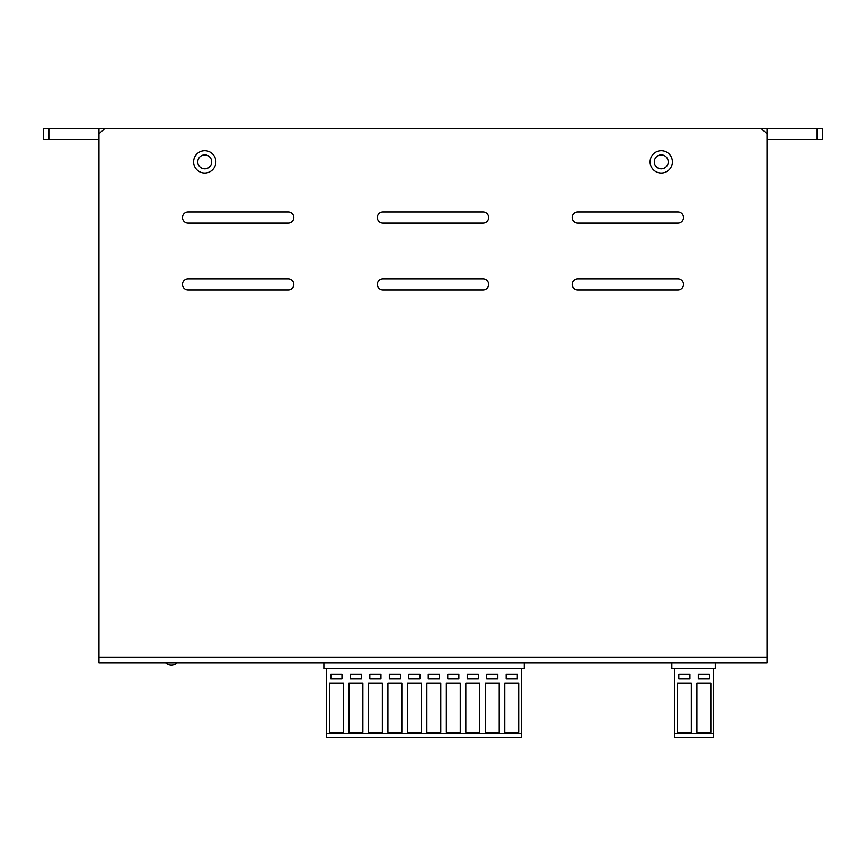 <?xml version="1.0" encoding="UTF-8"?>
<svg xmlns="http://www.w3.org/2000/svg" width="866" height="866" viewBox="0 0 866 866"><rect width="100%" height="100%" fill="white"/><g stroke="black" fill="none" stroke-linecap="round" stroke-linejoin="round"><path stroke-width="1.3" d="M524.298 662.923L524.298 668.487L323.884 668.487L323.884 662.923M715.251 662.923L715.251 668.487L671.832 668.487L671.832 662.923M98.973 139.61L43.3 139.61L43.3 128.482L48.864 128.482L48.864 139.61M767.027 139.61L822.7 139.61L822.7 128.482L761.463 128.482L767.027 134.046L767.027 128.482M761.463 128.482L48.864 128.482M104.537 128.482L98.973 134.046L98.973 128.482M817.136 139.61L817.136 128.482M654.295 161.877A6.96 6.96 0 0 1 664.731 155.858A6.96 6.96 0 0 1 664.731 167.907A6.96 6.96 0 0 1 654.295 161.877M197.784 161.877A6.96 6.96 0 0 1 208.23 155.858A6.96 6.96 0 0 1 208.23 167.907A6.96 6.96 0 0 1 197.784 161.877M98.973 134.046L98.973 662.923L767.027 662.923L767.027 134.046M577.741 289.926L677.959 289.926A5.564 5.564 0 0 0 683.523 284.362A5.564 5.564 0 0 0 677.959 278.787L577.741 278.787A5.564 5.564 0 0 0 572.177 284.362A5.564 5.564 0 0 0 577.741 289.926M382.891 289.926L483.109 289.926A5.564 5.564 0 0 0 488.673 284.362A5.564 5.564 0 0 0 483.109 278.787L382.891 278.787A5.564 5.564 0 0 0 377.327 284.362A5.564 5.564 0 0 0 382.891 289.926M188.041 289.926L288.259 289.926A5.564 5.564 0 0 0 293.823 284.362A5.564 5.564 0 0 0 288.259 278.787L188.041 278.787A5.564 5.564 0 0 0 182.477 284.362A5.564 5.564 0 0 0 188.041 289.926M577.741 211.986A5.564 5.564 0 0 0 572.177 217.55A5.564 5.564 0 0 0 577.741 223.114L677.959 223.114A5.564 5.564 0 0 0 683.523 217.55A5.564 5.564 0 0 0 677.959 211.986L577.741 211.986M382.891 223.114L483.109 223.114A5.564 5.564 0 0 0 488.673 217.55A5.564 5.564 0 0 0 483.109 211.986L382.891 211.986A5.564 5.564 0 0 0 377.327 217.55A5.564 5.564 0 0 0 382.891 223.114M188.041 211.986A5.564 5.564 0 0 0 182.477 217.55A5.564 5.564 0 0 0 188.041 223.114L288.259 223.114A5.564 5.564 0 0 0 293.823 217.55A5.564 5.564 0 0 0 288.259 211.986L188.041 211.986M672.384 161.877A11.139 11.139 0 0 1 655.681 171.522A11.139 11.139 0 0 1 655.681 152.243A11.139 11.139 0 0 1 672.384 161.877M215.883 161.877A11.139 11.139 0 0 1 199.18 171.522A11.139 11.139 0 0 1 199.18 152.243A11.139 11.139 0 0 1 215.883 161.877M521.516 733.35L521.516 668.487L326.666 668.487L326.666 737.518L521.516 737.518L521.516 733.35L326.666 733.35M369.814 678.792L369.814 674.333L380.943 674.333L380.943 678.792L369.814 678.792M426.873 683.242L440.794 683.242L440.794 732.235L426.873 732.235L426.873 683.242M341.973 674.333L341.973 678.792L330.844 678.792L330.844 674.333L341.973 674.333M447.754 678.792L447.754 674.333L458.883 674.333L458.883 678.792L447.754 678.792M467.239 674.333L478.368 674.333L478.368 678.792L467.239 678.792L467.239 674.333M504.813 732.235L504.813 683.242L518.734 683.242L518.734 732.235L504.813 732.235M408.784 678.792L408.784 674.333L419.913 674.333L419.913 678.792L408.784 678.792M361.458 678.792L350.329 678.792L350.329 674.333L361.458 674.333L361.458 678.792M348.933 683.242L362.854 683.242L362.854 732.235L348.933 732.235L348.933 683.242M479.764 683.242L479.764 732.235L465.843 732.235L465.843 683.242L479.764 683.242M401.824 683.242L401.824 732.235L387.903 732.235L387.903 683.242L401.824 683.242M400.428 674.333L400.428 678.792L389.299 678.792L389.299 674.333L400.428 674.333M446.358 683.242L460.279 683.242L460.279 732.235L446.358 732.235L446.358 683.242M497.853 674.333L497.853 678.792L486.724 678.792L486.724 674.333L497.853 674.333M428.269 678.792L428.269 674.333L439.398 674.333L439.398 678.792L428.269 678.792M368.418 683.242L382.339 683.242L382.339 732.235L368.418 732.235L368.418 683.242M485.328 683.242L499.249 683.242L499.249 732.235L485.328 732.235L485.328 683.242M421.309 732.235L407.388 732.235L407.388 683.242L421.309 683.242L421.309 732.235M343.369 683.242L343.369 732.235L329.448 732.235L329.448 683.242L343.369 683.242M517.338 678.792L506.209 678.792L506.209 674.333L517.338 674.333L517.338 678.792M710.802 732.235L696.881 732.235L696.881 683.242L710.802 683.242L710.802 732.235M691.317 732.235L677.396 732.235L677.396 683.242L691.317 683.242L691.317 732.235M698.277 674.333L709.406 674.333L709.406 678.792L698.277 678.792L698.277 674.333M678.792 674.333L689.921 674.333L689.921 678.792L678.792 678.792L678.792 674.333M674.614 733.35L674.614 737.518L713.584 737.518L713.584 733.35L674.614 733.35L674.614 668.487L713.584 668.487L713.584 733.35M98.973 657.359L767.027 657.359M165.666 662.923A8.346 8.346 0 0 0 177.021 662.923A8.346 8.346 0 0 1 165.666 662.923"/></g></svg>
